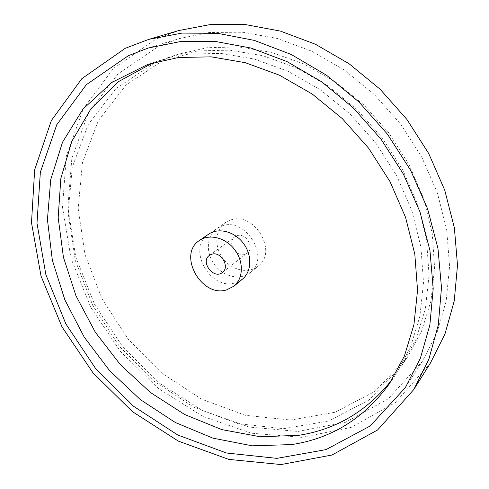 <?xml version="1.0" encoding="UTF-8"?>
<svg xmlns="http://www.w3.org/2000/svg" width="489" height="489" viewBox="0 0 489 489"><rect width="100%" height="100%" fill="white"/><g stroke="black" fill="none" stroke-linecap="round" stroke-linejoin="round"><path stroke-width="0.37" stroke-dasharray="2.44 1.83" d="M430.369 363.156L395.387 402.526L351.23 427.392L302.019 437.38L251.468 433.223L202.697 416.316L158.295 388.394L120.386 351.395L90.771 307.349L71.021 258.449L62.494 207.128L66.327 156.162L83.271 108.729L113.411 68.454L155.857 39.206L178.705 30.569M158.76 46.235L178.137 38.82L209.371 32.488L242.721 32.237L277.135 38.405L311.414 51.058L344.274 69.982L374.421 94.621L400.65 124.133L421.921 157.397L437.441 193.112L446.726 229.879L449.587 266.303L446.164 301.096L436.86 333.125L422.27 361.463L388.248 398.81L345.527 422.264L298.021 431.457L249.262 427.074L202.25 410.43L159.481 383.193L123.014 347.202L94.609 304.464L75.783 257.104L67.843 207.501L71.846 158.35L88.472 112.745L117.751 74.151L158.76 46.235L178.137 38.82L209.371 32.488L242.721 32.237L277.135 38.405L311.414 51.058L344.274 69.982L374.421 94.621L400.65 124.133L421.921 157.397L437.441 193.112L446.726 229.879L449.587 266.303L446.164 301.096L436.86 333.125L422.27 361.463L388.248 398.81L345.527 422.264L298.021 431.457L249.262 427.074L202.25 410.43L159.481 383.193L123.014 347.202L94.609 304.464L75.783 257.104L67.843 207.501L71.846 158.35L88.472 112.745L117.751 74.151L158.76 46.235M237.024 235.692C245.955 232.416 254.897 247.758 247.183 253.082C238.705 260.295 225.6 242.978 234.848 236.78L237.024 235.692M230.57 220.056C254.072 211.034 278.339 251.529 258.278 266.04C248.589 274.158 231.872 270.435 223.015 258.553C213.986 246.798 214.946 229.702 225.392 222.581L230.57 220.056M222.153 225.887C245.9 216.816 270.6 257.966 250.35 272.593C240.576 280.784 223.656 276.945 214.659 264.873C205.484 252.929 206.395 235.612 216.927 228.43L222.153 225.887M154.481 62.91L167.978 57.623L197.782 50.911L229.769 50.159L262.899 55.709L295.992 67.647L327.777 85.752L356.958 109.487L382.337 137.996L402.875 170.166L417.777 204.702L426.567 240.209L429.061 275.301L425.399 308.693L415.98 339.274L401.42 366.127L368.926 400.075L328.516 421.029L283.748 428.676L237.868 423.657L193.675 407.172L153.503 380.79L119.316 346.255L92.776 305.46L75.312 260.46L68.148 213.54L72.25 167.275L88.185 124.573L115.905 88.662L154.481 62.91M164.286 59.615L177.648 54.383L207.122 47.72L238.711 46.926L271.389 52.335L303.999 64.016L335.277 81.761L363.975 105.043L388.908 133.026L409.055 164.622L423.663 198.565L432.239 233.491L434.617 268.045L430.937 300.967L421.591 331.151L407.166 357.704L375.02 391.365L335.057 412.258L290.784 420.045L245.417 415.314L201.725 399.232L162.03 373.333L128.295 339.329L102.158 299.103L85.043 254.696L78.161 208.369L82.439 162.678L98.417 120.508L126.021 85.049L164.286 59.615M153.222 62.678L158.35 60.856L188.479 54.09L220.851 53.38L254.427 59.077L288.003 71.272L320.283 89.738L349.953 113.925L375.778 142.959L396.701 175.704L411.909 210.826L420.907 246.908L423.517 282.538L419.874 316.401L410.393 347.361L395.693 374.513L392.545 378.951M242.465 279.115L235.154 282.88C210.215 291.041 186.431 247.996 208.516 234.243M405.32 387.667L422.27 361.463L405.32 387.667M148.314 48.014L178.137 38.82L148.314 48.014M222.385 272.489L247.183 253.082M209.433 255.368L234.848 236.78M250.35 272.593L258.278 266.04M216.927 228.43L225.392 222.581M401.42 366.127L407.166 357.704M167.978 57.623L177.648 54.383M389.544 383.529L395.693 374.513M148.008 64.322L158.35 60.856"/><path stroke-width="0.73" d="M128.35 55.685L148.314 48.014L180.624 41.528L215.264 41.431L251.138 48.087L287.006 61.59L321.499 81.694L353.235 107.825L380.931 139.059L403.462 174.2L419.978 211.847L429.953 250.502L433.199 288.687L429.855 325.026L420.344 358.333L405.32 387.667L370.161 425.986L325.992 449.623L276.878 458.358L226.468 453.01L177.837 435.039L133.521 406.231L95.606 368.517L65.874 323.938L45.874 274.677L36.987 223.155L40.361 172.122L56.767 124.756L86.376 84.658L128.35 55.685L148.314 48.014L180.624 41.528L215.264 41.431L251.138 48.087L287.006 61.59L321.499 81.694L353.235 107.825L380.931 139.059L403.462 174.2L419.978 211.847L429.953 250.502L433.199 288.687L429.855 325.026L420.344 358.333L405.32 387.667L370.161 425.986L325.992 449.623L276.878 458.358L226.468 453.01L177.837 435.039L133.521 406.231L95.606 368.517L65.874 323.938L45.874 274.677L36.987 223.155L40.361 172.122L56.767 124.756L86.376 84.658L128.35 55.685M125.257 48.301L148.797 39.358L182.055 33.093L217.636 33.319L254.433 40.416L291.187 54.462L326.518 75.214L359.036 102.085L387.429 134.145L410.564 170.178L427.582 208.772L437.955 248.418L441.481 287.605L438.303 324.947L428.853 359.25L413.78 389.55L377.624 429.959L331.952 455.033L281.071 464.55L228.809 459.397L178.369 441.127L132.372 411.591L92.965 372.807L61.981 326.872L41.015 276.022L31.498 222.721L34.658 169.793L51.357 120.532L81.816 78.68L125.257 48.301M148.797 39.358L178.705 30.569L210.851 24.45L245.093 24.511L280.374 31.094L315.484 44.261L349.134 63.796L380.008 89.132L406.891 119.414L428.725 153.515L444.721 190.117L454.373 227.807L457.502 265.179L454.244 300.918L444.996 333.889L430.369 363.156L413.78 389.55M226.621 289.898C201.431 298.064 177.207 254.347 199.481 240.478C209.341 233.504 225.698 237.623 234.732 249.69C243.889 261.658 243.4 278.516 234.011 286.108L226.621 289.898M211.67 254.268C220.875 250.949 230.313 267.037 222.385 272.489C213.687 279.897 199.934 261.725 209.433 255.368L211.67 254.268M291.53 444.593L252.238 445.821L212.923 438.15L175.184 422.423L140.392 399.629L109.744 370.833L84.261 337.178L64.86 299.873L52.347 260.203L47.439 219.61L50.709 179.683L62.537 142.195L83.008 109.096L111.798 82.458L148.008 64.322L178.473 57.5L211.26 56.84L245.307 62.702L279.402 75.178L312.214 94.035L342.404 118.705L368.706 148.308L390.045 181.67L405.583 217.428L414.813 254.127L417.551 290.332L413.932 324.69L404.385 356.065L389.544 383.529C364.415 418.187 331.744 438.541 291.53 444.593M392.545 378.951C367.893 410.619 336.634 429.403 298.761 435.314L260.289 436.775L221.768 429.593L184.763 414.562L150.612 392.624L120.453 364.8L95.294 332.178L76.021 295.918L63.423 257.263L58.179 217.593L60.844 178.418L71.791 141.437L91.119 108.509L118.534 81.602L153.222 62.678M199.481 240.478L208.516 234.243C218.283 227.33 234.433 231.334 243.308 243.192C252.312 254.958 251.774 271.591 242.465 279.115L234.011 286.108"/></g></svg>
